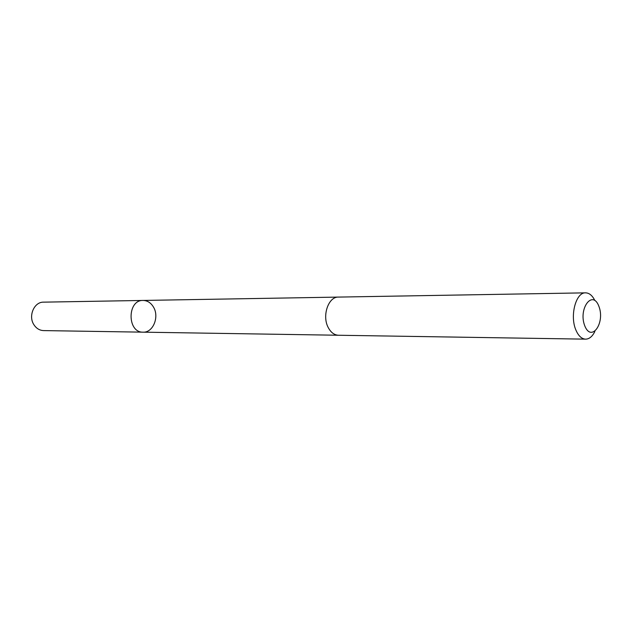 <?xml version="1.0" encoding="UTF-8"?>
<svg xmlns="http://www.w3.org/2000/svg" width="632" height="632" viewBox="0 0 632 632"><rect width="100%" height="100%" fill="white"/><g stroke="black" fill="none" stroke-linecap="round" stroke-linejoin="round"><path stroke-width="0.95" d="M153.434 307.002C159.588 316.79 153.078 332.811 143.069 332.163C127.095 332.756 127.079 299.876 143.045 300.445C147.367 300.532 150.827 302.712 153.434 307.002M43.561 302.151C34.112 301.82 27.99 316.15 33.986 324.84C36.435 328.506 39.634 330.425 43.576 330.591L143.069 332.163C127.095 332.756 127.079 299.876 143.045 300.445L43.561 302.151M594.846 300.5C592.35 295.484 589.261 292.932 585.572 292.845L338.468 297.087C328.387 296.574 321.799 315.874 328.237 327.55C330.86 332.479 334.281 335.047 338.499 335.252L585.603 339.155C589.293 339.068 592.382 336.508 594.87 331.492M585.572 292.845C575.973 292.158 569.661 315.637 575.815 329.841C578.327 335.813 581.59 338.926 585.603 339.155M584.774 325.851C591.433 342.797 605.417 322.889 598.883 306.299C592.539 289.172 578.035 308.772 584.774 325.851M338.175 297.095L143.045 300.445M338.199 335.244L143.069 332.163"/></g></svg>
